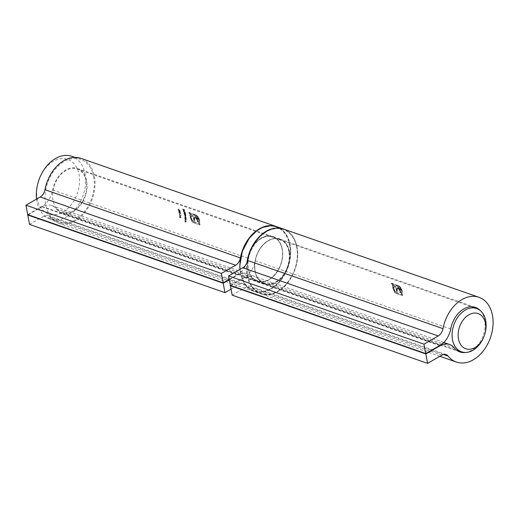 <?xml version="1.0" encoding="UTF-8"?>
<svg xmlns="http://www.w3.org/2000/svg" width="519" height="519" viewBox="0 0 519 519"><rect width="100%" height="100%" fill="white"/><g stroke="black" fill="none" stroke-linecap="round" stroke-linejoin="round"><path stroke-width="0.39" stroke-dasharray="2.6 1.95" d="M40.287 176.492A28.934 20.371 -70.8 0 1 62.04 158.58A28.934 20.371 -70.8 0 1 79.063 174.644A28.934 20.371 -70.8 0 1 56.98 214.438A28.934 20.371 -70.8 0 1 37.816 183.577M36.59 199.082A33.222 23.394 109.2 0 0 50.045 219.063A33.222 23.394 109.2 0 0 76.248 208.119A33.222 23.394 109.2 0 0 85.038 173.859A33.222 23.394 109.2 0 0 71.946 156.329M93.66 176.869A33.222 23.394 109.2 0 0 80.568 159.339A33.222 23.394 109.2 0 0 47.534 182.999A33.222 23.394 109.2 0 0 58.666 222.074A33.222 23.394 109.2 0 0 84.869 211.129A33.222 23.394 109.2 0 0 93.66 176.869M86.212 181.157A22.933 16.147 109.2 0 0 77.182 169.051A22.933 16.147 109.2 0 0 54.372 185.387A22.933 16.147 109.2 0 0 62.059 212.362A22.933 16.147 109.2 0 0 80.147 204.804A22.933 16.147 109.2 0 0 86.212 181.157M485.194 332.64A22.933 16.147 -70.8 0 1 483.234 338.258M179.704 216.163A23.576 16.602 -70.8 0 1 179.756 217.182L179.405 217.059A23.576 16.602 -70.8 0 1 179.412 217.253L179.762 217.377A23.576 16.602 -70.8 0 1 179.769 217.63L179.924 217.682A23.576 16.602 109.2 0 0 179.918 217.429L180.969 217.798A23.576 16.602 109.2 0 0 180.969 217.759L179.704 216.163L180.022 215.982L181.287 217.578L180.969 217.759M179.561 213.672A23.576 16.602 -70.8 0 1 179.678 214.451L179.834 214.509A23.576 16.602 109.2 0 0 179.717 213.731L180.028 213.549L179.717 213.731M178.491 211.129L179.464 212.07L180.087 211.687L179.1 210.779L178.491 211.129L179.412 210.597L180.398 211.505L179.464 212.07L179.769 211.888L178.802 210.948L178.491 211.129M183.525 211.726A23.576 16.602 -70.8 0 1 183.577 211.888L185.14 212.433A23.576 16.602 109.2 0 0 185.082 212.271L183.525 211.726L185.082 212.271M184.2 214.075A23.576 16.602 -70.8 0 1 184.239 214.256L185.335 215.067L184.407 215.067A23.576 16.602 -70.8 0 1 184.44 215.242L185.51 216.066L184.569 216.073A23.576 16.602 -70.8 0 1 184.595 216.254L185.653 216.151L185.354 214.639A23.576 16.602 109.2 0 0 185.315 214.464L184.2 214.075L185.315 214.464M185.335 215.067L184.972 215.262L185.335 215.067M185.51 216.066L185.173 216.287L185.51 216.066M185.62 214.289A24.004 16.9 -70.8 0 1 185.666 214.464L185.964 215.969L185.199 216.468L185.964 215.969L184.595 216.254M185.296 215.515L185.789 214.963L185.296 215.515M184.822 220.543A23.576 16.602 -70.8 0 1 184.816 220.744L185.783 221.684L185.543 222.041L184.764 221.795A23.576 16.602 -70.8 0 1 184.751 221.996L185.919 221.769L185.925 221.133A23.576 16.602 109.2 0 0 185.932 220.932L184.822 220.543L185.932 220.932M185.783 221.684L185.543 222.041L185.783 221.684M186.25 220.744A24.004 16.9 -70.8 0 1 186.25 220.945L185.64 222.009L186.243 221.581L184.751 221.996M185.886 218.441L185.199 216.819L184.77 218.051A23.576 16.602 -70.8 0 1 184.783 218.246L185.893 218.629A23.576 16.602 109.2 0 0 185.886 218.441L186.198 218.259A24.004 16.9 -70.8 0 1 186.211 218.447L185.893 218.629M185.199 216.819L184.706 217.416L185.199 216.819M229.203 279.358L237.391 274.642A19.294 13.585 109.2 0 0 248.095 258.254A23.576 16.602 -70.8 0 1 272.819 236.67A23.576 16.602 -70.8 0 1 280.721 264.405A23.576 16.602 -70.8 0 1 257.275 281.194A23.576 16.602 -70.8 0 1 251.624 277.101A19.294 13.585 109.2 0 0 246.992 273.753A19.294 13.585 109.2 0 0 237.462 275.018L229.275 279.735M27.715 214.619L41.968 206.419A19.294 13.585 109.2 0 0 52.666 190.025A23.576 16.602 -70.8 0 1 77.389 168.448A23.576 16.602 -70.8 0 1 85.291 196.176A23.576 16.602 -70.8 0 1 61.852 212.965A23.576 16.602 -70.8 0 1 56.195 208.878A19.294 13.585 109.2 0 0 51.563 205.53A19.294 13.585 109.2 0 0 42.033 206.796L28.162 214.782M198.141 217.429L195.695 215.074L188.812 212.543A23.576 16.602 -70.8 0 1 189.883 215.813L190.596 216.06A23.576 16.602 109.2 0 0 190.59 216.047L193.172 216.948A23.576 16.602 -70.8 0 1 193.762 220.581L194.67 220.899A23.576 16.602 109.2 0 0 194.08 217.266L196.176 218.467L196.844 220.056A23.576 16.602 -70.8 0 1 197.051 221.73L197.973 222.054A23.576 16.602 109.2 0 0 197.804 220.594L197.363 218.999L195.644 216.871L190.252 214.808A23.576 16.602 109.2 0 0 189.857 213.633L195.125 215.469L197.077 216.89L198.336 219.232A23.576 16.602 -70.8 0 1 198.887 223.65L193.619 221.814L191.894 220.251L190.94 217.746A23.576 16.602 109.2 0 0 190.778 216.877L190.071 216.631A23.576 16.602 -70.8 0 1 190.226 217.493L192.127 221.73L193.639 222.833L199.62 224.922A23.576 16.602 109.2 0 0 199.049 219.479L198.141 217.429L198.453 217.247L199.354 219.303L199.049 219.479M184.803 218.681A23.576 16.602 -70.8 0 1 184.809 218.875L185.821 219.797L184.829 219.887A23.576 16.602 -70.8 0 1 184.829 220.088L185.958 219.881L185.925 219.265A23.576 16.602 109.2 0 0 185.919 219.07L184.803 218.681L185.919 219.07M185.821 219.797L185.601 220.134L185.821 219.797M186.23 218.888A24.004 16.9 -70.8 0 1 186.237 219.083L185.711 220.101L186.276 219.693L184.829 220.088M178.192 209.222A23.576 16.602 -70.8 0 1 178.51 210.085L178.16 209.968A23.576 16.602 -70.8 0 1 178.218 210.13L178.568 210.253A23.576 16.602 -70.8 0 1 178.64 210.467L178.796 210.519A23.576 16.602 109.2 0 0 178.724 210.305L179.775 210.675A23.576 16.602 109.2 0 0 179.762 210.643L178.192 209.222L180.08 210.461L179.762 210.643M185.62 214.049L184.959 213.822L184.251 212.414L184.063 213.504A23.576 16.602 -70.8 0 1 184.109 213.679L185.666 214.224A23.576 16.602 109.2 0 0 185.62 214.049L185.932 213.873A24.004 16.9 -70.8 0 1 185.977 214.042L185.666 214.224M184.251 212.414L183.888 212.933L184.251 212.414M183.252 210.759L183.46 210.435A23.576 16.602 -70.8 0 1 183.94 211.603L184.277 211.142L183.856 210.565L183.415 210.286L183.129 210.733L183.674 211.447L183.252 210.759L183.784 210.247L183.252 210.759M183.94 211.603L184.589 211.408L183.94 211.603M183.415 210.286L183.129 210.733L183.415 210.286M180.307 213.173L180.08 213.497L178.744 211.979A23.576 16.602 -70.8 0 1 179.023 213.315L179.178 213.374A23.576 16.602 109.2 0 0 178.997 212.453L180.125 213.679L180.463 213.238L179.814 212.42A23.576 16.602 -70.8 0 1 179.853 212.595L180.08 213.497L180.307 213.173M180.125 213.679L180.774 213.056L180.125 213.679M180.599 215.229A23.576 16.602 -70.8 0 1 180.638 215.547L179.269 215.074A23.576 16.602 -70.8 0 1 179.289 215.255L180.813 215.787A23.576 16.602 109.2 0 0 180.768 215.404L180.91 215.048L180.768 215.404M182.338 209.04A23.576 16.602 -70.8 0 1 182.422 209.189L183.162 209.449A23.576 16.602 -70.8 0 1 183.499 210.13L183.655 210.182A23.576 16.602 109.2 0 0 183.317 209.501L183.784 209.663A23.576 16.602 -70.8 0 1 184.122 210.344L184.284 210.403A23.576 16.602 109.2 0 0 183.856 209.566L182.338 209.04L183.856 209.566M29.544 224.416L43.797 216.209A8.576 6.04 -70.8 0 1 48.033 215.644A8.576 6.04 -70.8 0 1 50.09 217.137A34.293 24.146 109.2 0 0 58.316 223.086A34.293 24.146 109.2 0 0 92.414 198.667A34.293 24.146 109.2 0 0 80.925 158.327M231.033 289.148L239.227 284.438A8.576 6.04 -70.8 0 1 243.463 283.874A8.576 6.04 -70.8 0 1 245.519 285.359A34.293 24.146 109.2 0 0 253.746 291.308A34.293 24.146 109.2 0 0 287.811 266.993A34.293 24.146 109.2 0 0 276.497 226.608M199.354 219.303A24.004 16.9 -70.8 0 1 199.938 224.74L199.62 224.922M199.938 224.74L193.639 222.833M193.957 222.651L192.127 221.73M192.445 221.548L191.271 219.673L190.953 219.855M191.271 219.673L190.538 217.318L190.226 217.493M190.538 217.318A24.004 16.9 109.2 0 0 190.376 216.455L190.071 216.631M190.376 216.455L191.089 216.702L190.778 216.877M191.089 216.702A24.004 16.9 -70.8 0 1 191.252 217.565L190.94 217.746M191.252 217.565L192.205 220.069L191.894 220.251M192.205 220.069L193.937 221.632L193.619 221.814M193.937 221.632L198.887 223.65M199.205 223.475A24.004 16.9 109.2 0 0 198.647 219.057L198.336 219.232M198.647 219.057L197.389 216.715L197.077 216.89M197.389 216.715L195.125 215.469M195.436 215.288L189.857 213.633M190.168 213.452A24.004 16.9 -70.8 0 1 190.564 214.632L190.252 214.808M190.564 214.632L194.437 216.274M194.755 216.092L195.955 216.695L195.644 216.871M195.955 216.695L196.941 217.597L196.63 217.779M196.941 217.597L197.674 218.823L197.363 218.999M197.674 218.823L197.804 220.594M198.115 220.419A24.004 16.9 -70.8 0 1 198.284 221.873L197.973 222.054M198.284 221.873L197.051 221.73M197.363 221.555A24.004 16.9 109.2 0 0 197.155 219.881L196.844 220.056M197.155 219.881L196.909 218.986L196.597 219.167M196.909 218.986L196.487 218.285L196.176 218.467M196.487 218.285L195.605 217.915M195.916 217.733L194.93 217.558M195.235 217.383L194.08 217.266M194.391 217.085A24.004 16.9 -70.8 0 1 194.982 220.724L194.67 220.899M194.982 220.724L193.762 220.581M194.074 220.406A24.004 16.9 109.2 0 0 193.483 216.767L193.172 216.948M193.483 216.767L190.59 216.047M189.883 215.813L190.908 215.885A24.004 16.9 -70.8 0 1 190.908 215.885L190.596 216.06M190.194 215.632A24.004 16.9 109.2 0 0 189.13 212.362L188.812 212.543M189.13 212.362L194.787 214.632M195.105 214.451L196.935 215.554L196.617 215.735M196.935 215.554L198.453 217.247M186.211 218.447L184.783 218.246M185.095 218.064A24.004 16.9 109.2 0 0 185.082 217.87L184.77 218.051M185.277 217.941L185.017 217.234L185.51 216.644L186.165 217.643L185.854 217.818M186.165 217.643L185.679 218.369M185.718 217.779L185.322 218.246L184.842 217.467L185.218 217.007L185.718 217.779L185.322 218.246L185.718 217.779M185.64 218.064L186.029 217.597L185.53 216.825L184.842 217.467L185.153 217.286L185.64 218.064M185.53 216.825L185.153 217.286L185.53 216.825M185.147 219.706L185.925 219.952L185.828 218.973L185.517 219.154M185.828 218.973L184.809 218.875M186.25 220.945L185.925 221.133M186.049 220.88L185.724 221.062M185.075 221.814A24.004 16.9 109.2 0 0 185.088 221.607L184.764 221.795M185.088 221.607L185.867 221.853L185.834 220.834L185.51 221.023M185.834 220.834L184.816 220.744M180.087 210.493L178.724 210.305M179.036 210.13A24.004 16.9 -70.8 0 1 179.107 210.344L178.796 210.519M179.107 210.344L178.64 210.467M178.951 210.286A24.004 16.9 109.2 0 0 178.88 210.072L178.568 210.253M178.88 210.072L178.218 210.13M178.53 209.948A24.004 16.9 109.2 0 0 178.471 209.786L178.16 209.968M178.471 209.786L178.821 209.91L178.51 210.085M178.821 209.91A24.004 16.9 109.2 0 0 178.504 209.04M178.666 210.143A23.576 16.602 109.2 0 0 178.471 209.598L179.327 210.37L178.666 210.143L179.639 210.195L179.327 210.37M179.639 210.195L178.471 209.598M178.783 209.417A24.004 16.9 -70.8 0 1 178.977 209.961M184.907 216.079A24.004 16.9 109.2 0 0 184.881 215.898L184.569 216.073M184.881 215.898L185.821 215.891L185.179 215.216L184.44 215.242M184.751 215.067A24.004 16.9 109.2 0 0 184.719 214.885L184.407 215.067M184.719 214.885L185.646 214.885L185.017 214.237L184.239 214.256M185.977 214.042L184.109 213.679M184.42 213.504A24.004 16.9 109.2 0 0 184.375 213.328L184.063 213.504M184.569 213.393L184.2 212.751L184.563 212.239L185.354 213.16L185.043 213.335M185.354 213.16L184.959 213.822M185.27 213.64L185.932 213.873M184.907 213.29L184.615 213.698L184.024 212.985L184.303 212.582L184.907 213.29L184.615 213.698L184.907 213.29M184.926 213.523L185.218 213.114L184.615 212.401L184.024 212.985L184.926 213.523M184.615 212.401L184.342 212.803L184.615 212.401M185.4 212.089A24.004 16.9 -70.8 0 1 185.452 212.252L185.14 212.433M185.452 212.252L183.577 211.888M183.998 211.142L183.447 210.552L183.739 210.104L184.174 210.377L184.595 210.961L184.251 211.421A24.004 16.9 109.2 0 0 183.784 210.247L183.681 211.33M184.011 211.486A23.576 16.602 109.2 0 0 183.603 210.5L184.011 211.486L184.466 210.915L184.011 211.486M183.927 210.312A24.004 16.9 -70.8 0 1 184.329 211.304L184.219 210.545L183.603 210.5M178.802 210.948L179.412 210.597L178.802 210.948M180.398 211.505L179.769 211.888L180.398 211.505M179.327 211.512L180.242 211.46L179.464 210.766L179.152 210.948L179.931 211.635L179.418 211.895L178.646 211.188L179.152 210.948L178.646 211.188L179.327 211.512L179.016 211.687M180.242 211.46L179.418 211.895L180.242 211.46M179.464 210.766L178.958 211.012L179.464 210.766M180.164 212.414A24.004 16.9 109.2 0 0 180.125 212.239L180.774 213.056L180.437 213.497L179.308 212.271A24.004 16.9 -70.8 0 1 179.49 213.192L179.334 213.14A24.004 16.9 109.2 0 0 179.055 211.797L180.391 213.315L180.164 212.414L179.853 212.595M180.028 213.549A24.004 16.9 -70.8 0 1 180.145 214.328L179.834 214.509M180.145 214.328L179.678 214.451M179.989 214.276A24.004 16.9 109.2 0 0 179.872 213.497M181.079 215.223A24.004 16.9 -70.8 0 1 181.125 215.612L180.813 215.787M181.125 215.612L179.289 215.255M179.6 215.08A24.004 16.9 109.2 0 0 179.58 214.892L179.269 215.074M179.58 214.892L180.638 215.547M181.287 217.617L179.918 217.429M180.236 217.247A24.004 16.9 -70.8 0 1 180.242 217.5L179.924 217.682M180.242 217.5L179.769 217.63M180.087 217.448A24.004 16.9 109.2 0 0 180.08 217.195L179.762 217.377M180.08 217.195L179.412 217.253M179.73 217.072A24.004 16.9 109.2 0 0 179.723 216.877L179.405 217.059M179.723 216.877L180.074 217L179.756 217.182M180.074 217A24.004 16.9 109.2 0 0 180.022 215.982M179.911 217.234A23.576 16.602 109.2 0 0 179.885 216.592L180.573 217.467L179.911 217.234L180.573 217.467M180.891 217.286L180.197 216.41L179.885 216.592M180.197 216.41A24.004 16.9 -70.8 0 1 180.229 217.052M184.187 209.384A24.004 16.9 -70.8 0 1 184.602 210.214L184.284 210.403M184.602 210.214L184.122 210.344M184.446 210.163A24.004 16.9 109.2 0 0 184.109 209.481L183.784 209.663M184.109 209.481L183.317 209.501M183.642 209.313A24.004 16.9 -70.8 0 1 183.979 210L183.655 210.182M183.979 210L183.499 210.13M183.823 209.942A24.004 16.9 109.2 0 0 183.486 209.261L183.162 209.449M183.486 209.261L182.422 209.189M480.289 310.583A23.576 16.602 -70.8 0 1 483.338 335.138A23.576 16.602 -70.8 0 1 465.666 352.466M230.326 285.359L244.579 277.152A19.294 13.585 109.2 0 0 255.277 260.759A23.576 16.602 -70.8 0 1 280.007 239.181A23.576 16.602 -70.8 0 1 287.909 266.915A23.576 16.602 -70.8 0 1 264.463 283.705A23.576 16.602 -70.8 0 1 258.806 279.611A19.294 13.585 109.2 0 0 254.18 276.264A19.294 13.585 109.2 0 0 244.65 277.529L230.773 285.515M400.759 288.162L398.313 285.807L391.423 283.283A23.576 16.602 -70.8 0 1 392.5 286.546L393.207 286.793A23.576 16.602 109.2 0 0 393.207 286.78L395.783 287.682A23.576 16.602 -70.8 0 1 396.373 291.321L397.282 291.639A23.576 16.602 109.2 0 0 396.691 288L398.793 289.2L399.461 290.789A23.576 16.602 -70.8 0 1 399.662 292.469L400.584 292.787A23.576 16.602 109.2 0 0 400.415 291.328L399.98 289.732L398.261 287.61L392.87 285.547A23.576 16.602 109.2 0 0 392.468 284.367L397.736 286.209L399.688 287.63L400.947 289.965A23.576 16.602 -70.8 0 1 401.505 294.39L396.231 292.547L394.505 290.984L393.551 288.48A23.576 16.602 109.2 0 0 393.389 287.617L392.682 287.364A23.576 16.602 -70.8 0 1 392.844 288.233L394.738 292.469L396.257 293.566L402.231 295.655A23.576 16.602 109.2 0 0 401.661 290.218L400.759 288.162L401.07 287.987L401.972 290.037L401.661 290.218M232.155 295.149L246.408 286.942A8.576 6.04 -70.8 0 1 250.645 286.384A8.576 6.04 -70.8 0 1 252.701 287.87A34.293 24.146 109.2 0 0 260.927 293.819A34.293 24.146 109.2 0 0 295.032 269.4A34.293 24.146 109.2 0 0 283.536 229.061M401.972 290.037A24.004 16.9 -70.8 0 1 402.549 295.473L402.231 295.655M402.549 295.473L396.257 293.566M396.574 293.384L394.738 292.469M395.056 292.288L393.882 290.413L393.571 290.588M393.882 290.413L393.149 288.051L392.844 288.233M393.149 288.051A24.004 16.9 109.2 0 0 392.993 287.189L392.682 287.364M392.993 287.189L393.7 287.435L393.389 287.617M393.7 287.435A24.004 16.9 -70.8 0 1 393.863 288.298L393.551 288.48M393.863 288.298L394.823 290.809L394.505 290.984M394.823 290.809L396.548 292.366L396.231 292.547M396.548 292.366L401.505 294.39M401.816 294.208A24.004 16.9 109.2 0 0 401.258 289.79L400.947 289.965M401.258 289.79L400 287.448L399.688 287.63M400 287.448L397.736 286.209M398.054 286.027L392.468 284.367M392.786 284.185A24.004 16.9 -70.8 0 1 393.181 285.366L392.87 285.547M393.181 285.366L397.054 287.007M397.366 286.825L398.573 287.429L398.261 287.61M398.573 287.429L399.552 288.337L399.241 288.512M399.552 288.337L400.292 289.557L399.98 289.732M400.292 289.557L400.415 291.328M400.726 291.153A24.004 16.9 -70.8 0 1 400.895 292.612L400.584 292.787M400.895 292.612L399.662 292.469M399.974 292.288A24.004 16.9 109.2 0 0 399.773 290.614L399.461 290.789M399.773 290.614L399.526 289.725L399.215 289.9M399.526 289.725L398.793 289.2M399.105 289.025L398.216 288.648M398.527 288.467L397.541 288.292M397.852 288.116L396.691 288M397.003 287.818A24.004 16.9 -70.8 0 1 397.599 291.457L397.282 291.639M397.599 291.457L396.373 291.321M396.685 291.14A24.004 16.9 109.2 0 0 396.094 287.5L395.783 287.682M396.094 287.5L393.519 286.618A24.004 16.9 -70.8 0 1 393.519 286.618L392.5 286.546M392.812 286.371A24.004 16.9 109.2 0 0 391.741 283.095L391.423 283.283M391.741 283.095L397.405 285.366M397.723 285.184L399.546 286.287L399.228 286.469M399.546 286.287L401.07 287.987M248.095 258.254L52.666 190.025M251.624 277.101L56.195 208.878M237.391 274.642L41.968 206.419M237.462 275.018L42.033 206.796M239.227 284.438L43.797 216.209M245.519 285.359L50.09 217.137M185.614 221.788L185.283 221.976M450.706 328.988L255.277 260.759M454.235 347.84L258.806 279.611M440.008 345.382L244.579 277.152M439.625 345.596L244.65 277.529M441.838 355.171L246.408 286.942M443.537 354.49L252.701 287.87M296.738 247.336A33.865 23.848 109.2 0 0 255.16 242.73A33.865 23.848 109.2 0 0 264.807 294.26A33.865 23.848 109.2 0 0 296.738 247.336M289.446 251.533A23.79 16.751 -70.8 0 1 267.013 284.496A23.79 16.751 -70.8 0 1 260.24 248.296A23.79 16.751 -70.8 0 1 289.446 251.533M289.55 244.832A33.865 23.848 -70.8 0 1 257.619 291.749A33.865 23.848 -70.8 0 1 247.978 240.219A33.865 23.848 -70.8 0 1 289.55 244.832M282.265 249.023A23.79 16.751 109.2 0 0 253.051 245.785A23.79 16.751 109.2 0 0 259.831 281.986A23.79 16.751 109.2 0 0 282.265 249.023M240.005 269.355A34.293 24.146 109.2 0 0 254.031 291.412A34.293 24.146 109.2 0 0 281.077 280.117A34.293 24.146 109.2 0 0 290.147 244.747A34.293 24.146 109.2 0 0 276.64 226.654M283.393 229.015A34.293 24.146 -70.8 0 1 296.758 247.057A34.293 24.146 -70.8 0 1 287.688 282.427A34.293 24.146 -70.8 0 1 260.642 293.722A34.293 24.146 -70.8 0 1 246.901 262.744M282.239 249.302A23.361 16.452 -70.8 0 1 276.063 273.396A23.361 16.452 -70.8 0 1 257.638 281.09A23.361 16.452 -70.8 0 1 249.808 253.609A23.361 16.452 -70.8 0 1 273.039 236.975A23.361 16.452 -70.8 0 1 282.239 249.302M288.849 251.611A23.361 16.452 109.2 0 0 279.644 239.285A23.361 16.452 109.2 0 0 256.418 255.919A23.361 16.452 109.2 0 0 264.242 283.4A23.361 16.452 109.2 0 0 282.667 275.706A23.361 16.452 109.2 0 0 288.849 251.611M50.045 219.063L58.666 222.074M74.918 157.367L80.568 159.339M62.059 212.362L456.467 350.053M77.182 169.051L471.583 306.748M272.819 236.67L77.389 168.448M257.275 281.194L61.852 212.965M246.992 273.753L51.563 205.53M243.463 283.874L48.033 215.644M253.746 291.308L58.316 223.086M185.711 222.216L186.036 222.028M185.646 222.015L185.971 221.827M475.436 307.41L280.007 239.181M459.892 351.927L264.463 283.705M443.784 342.456L254.18 276.264M446.074 354.607L250.645 286.384M439.885 356.294L260.927 293.819M283.251 228.963C290.387 231.695 294.928 237.754 296.868 247.161C302.46 271.009 278.684 301.552 260.642 293.722L254.031 291.412L244.332 283.478L239.908 269.413M279.644 239.285L273.039 236.975C277.749 238.74 280.785 242.814 282.128 249.204C286.008 265.559 269.478 286.462 257.638 281.09L264.242 283.4C257.171 280.344 254.083 273.377 254.978 262.491C256.483 247.725 270.185 235.263 279.644 239.285"/><path stroke-width="0.78" d="M458.478 338.939A18.645 13.131 109.2 0 0 469.448 349.293A18.645 13.131 109.2 0 0 483.468 337.746A18.645 13.131 109.2 0 0 485.064 333.185A18.645 13.131 109.2 0 0 472.712 313.294A18.645 13.131 109.2 0 0 458.478 338.939M37.679 184.115L37.816 183.577A28.934 20.371 -70.8 0 1 40.287 176.492L40.521 175.986A33.222 23.394 109.2 0 0 37.679 184.115A33.222 23.394 109.2 0 0 36.59 199.082M74.918 157.367L71.946 156.329A33.222 23.394 109.2 0 0 40.521 175.986M483.468 337.746L483.234 338.258A22.933 16.147 -70.8 0 1 461.54 351.824A22.933 16.147 -70.8 0 1 452.503 339.724A22.933 16.147 -70.8 0 1 458.575 316.071A22.933 16.147 -70.8 0 1 476.656 308.52A22.933 16.147 -70.8 0 1 485.693 320.619A22.933 16.147 -70.8 0 1 485.194 332.64L485.064 333.185M276.497 226.608A34.293 24.146 109.2 0 0 276.355 226.556A34.293 24.146 109.2 0 0 240.388 257.943A8.576 6.04 -70.8 0 1 235.632 265.228L221.379 273.435L25.95 205.206L27.715 214.619L223.138 282.849L229.203 279.358M221.379 273.435L223.138 282.849M28.162 214.782L27.779 214.996L29.544 224.416L224.974 292.638L231.033 289.148M229.275 279.735L223.209 283.225L27.779 214.996M223.209 283.225L224.974 292.638M276.355 226.556L80.925 158.327A34.293 24.146 109.2 0 0 44.958 189.72A8.576 6.04 -70.8 0 1 40.203 196.999L25.95 205.206M465.666 352.466A23.576 16.602 -70.8 0 1 459.892 351.927A23.576 16.602 -70.8 0 1 454.235 347.84A19.294 13.585 109.2 0 0 449.61 344.493A19.294 13.585 109.2 0 0 440.08 345.758L425.827 353.958L427.585 363.371L441.838 355.171A8.576 6.04 -70.8 0 1 446.074 354.607A8.576 6.04 -70.8 0 1 448.131 356.092A34.293 24.146 109.2 0 0 456.357 362.048A34.293 24.146 109.2 0 0 490.461 337.629A34.293 24.146 109.2 0 0 478.966 297.29A34.293 24.146 109.2 0 0 442.999 328.676A8.576 6.04 -70.8 0 1 438.244 335.962L423.991 344.168L425.755 353.582L440.008 345.382A19.294 13.585 109.2 0 0 450.706 328.988A23.576 16.602 -70.8 0 1 475.436 307.41A23.576 16.602 -70.8 0 1 480.289 310.583M423.991 344.168L228.561 275.939L230.326 285.359L425.755 353.582M230.773 285.515L230.397 285.735L232.155 295.149L427.585 363.371M425.827 353.958L230.397 285.735M478.966 297.29L283.536 229.061A34.293 24.146 109.2 0 0 247.569 260.454A8.576 6.04 -70.8 0 1 242.814 267.739L228.561 275.939M240.388 257.943L44.958 189.72M235.632 265.228L40.203 196.999M440.08 345.758L439.625 345.596M448.131 356.092L443.537 354.49M442.999 328.676L247.569 260.454M438.244 335.962L242.814 267.739M246.901 262.744A34.293 24.146 -70.8 0 1 283.251 228.963L276.64 226.654A34.293 24.146 109.2 0 0 250.904 236.34A34.293 24.146 109.2 0 0 240.005 269.355M456.467 350.053L461.54 351.824M471.583 306.748L476.656 308.52M449.61 344.493L443.784 342.456M456.357 362.048L439.885 356.294M276.64 226.654L271.035 225.681L262.595 227.406L257.113 230.481L249.217 238.26L242.341 251.254L239.784 265.702L239.908 269.413"/></g></svg>
